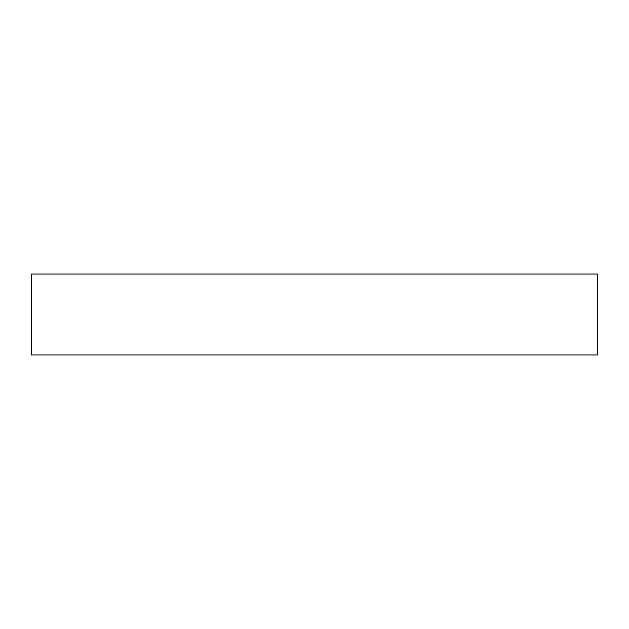 <?xml version="1.0" encoding="UTF-8"?>
<svg xmlns="http://www.w3.org/2000/svg" width="629" height="629" viewBox="0 0 629 629"><rect width="100%" height="100%" fill="white"/><g stroke="black" fill="none" stroke-linecap="round" stroke-linejoin="round"><path stroke-width="0.94" d="M597.55 274.063L31.45 274.063L31.45 354.937L597.55 354.937L597.55 274.063"/></g></svg>
